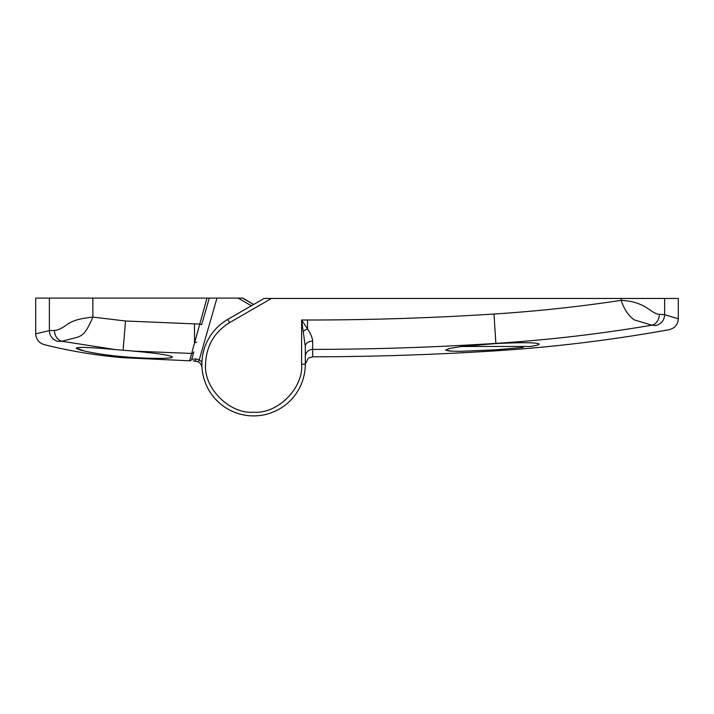 <?xml version="1.0" encoding="UTF-8"?>
<svg xmlns="http://www.w3.org/2000/svg" width="714" height="714" viewBox="0 0 714 714"><rect width="100%" height="100%" fill="white"/><g stroke="black" fill="none" stroke-linecap="round" stroke-linejoin="round"><path stroke-width="1.07" d="M49.364 298.095L49.364 330.6L35.7 333.849L35.7 298.095L206.971 298.095L189.603 360.802A2.213 2.213 16 0 0 191.754 359.204L193.86 351.868A2.213 2.204 -164 0 1 191.709 353.457L133.099 351.083C157.491 353.305 170.575 355.277 172.342 357C173.047 358.794 149.208 358.963 123.076 356.697C97.836 354.653 75.8 349.681 76.327 348.039L84.172 350.949M242.894 298.327L253.595 304.503L242.849 298.095L206.971 298.095M54.434 330.457C54.728 335.999 57.165 339.596 61.743 341.238L57.736 341.408C52.434 339.614 49.65 336.017 49.364 330.6L54.434 330.457C58.012 330.225 62.43 328.101 67.678 324.076C73.801 320.363 78.995 318.676 92.865 317.087L92.865 298.095M216.958 298.095L199.26 359.829L201.937 361.998M209.273 298.095L201.651 324.692L199.518 324.076L125.53 320.997L92.865 317.087C85.1 335.625 81.093 335.562 77.148 337.383L61.743 341.238L115.552 349.61L133.099 351.083M57.736 341.408C39.52 345.683 39.52 345.683 57.736 341.408M191.754 359.204L195.743 358.946L199.26 359.829L198.189 361.775C200.482 363.114 201.75 365.104 202.008 367.746L201.991 367.531M195.743 358.946A2.213 1.053 90.3 0 1 194.681 360.865L198.189 361.775C200.482 363.114 201.75 365.104 202.008 367.746M196.653 342.104L194.529 342.881L194.503 324.076M89.955 352.207L97.024 353.492M104.967 354.697L113.508 355.759M131.064 357.312L132.733 357.419M76.327 348.039C78.103 346.852 91.178 347.379 115.552 349.61M123.076 356.697L123.076 357.696L189.603 360.802M229.587 322.621L227.739 319.426L264.046 298.461L271.436 298.461L229.587 322.621C214.218 332.233 206.221 346.085 205.578 364.202C203.517 388.059 229.738 414.281 253.595 412.21C277.443 414.281 303.673 388.059 301.603 364.202L305.297 364.202L305.297 346.379L301.603 320.006L307.511 328.886C310.59 333.474 312.313 337.543 312.67 341.105L312.67 349.405C373.797 349.298 434.862 347.29 495.864 343.372L493.981 314.026C536.562 311.295 578.947 306.734 621.135 300.344C646.607 301.656 650.659 314.035 659.54 314.33L664.636 314.669L678.3 318.783L678.3 298.461L664.636 298.461L664.636 314.669C664.252 320.407 661.289 324.049 655.747 325.575C673.677 331.055 673.677 331.055 655.747 325.575L651.784 325.2C656.166 324.201 658.754 320.577 659.54 314.33M201.892 364.202A51.703 51.703 0 0 1 227.739 319.426A51.703 51.703 0 0 0 253.595 415.905A51.703 51.703 0 0 0 305.297 364.202L308.216 358.312L305.297 364.194M539.097 343.916C539.686 344.621 536.803 345.478 530.44 346.477L461.485 346.477L495.864 343.586C521.229 342.336 535.643 342.443 539.097 343.916M523.228 347.397L495.864 349.798L460.485 351.315L449.499 351.065L445.634 350.092L449.775 348.45L461.485 346.477M271.436 298.461L664.636 298.461M301.603 364.202L301.603 320.006L307.511 320.006C369.736 320.006 431.89 318.016 493.981 314.026M662.19 321.657L661.557 322.38M621.135 298.461L621.135 300.344C624 309.117 628.374 315.624 634.264 319.872L651.784 325.2C600.438 333.92 548.468 339.98 495.864 343.372L495.864 343.586M316.311 356.786L312.67 356.813L308.814 357.901M445.679 350.226L452.212 351.226M305.297 346.379A7.39 5.275 180 0 1 312.67 341.105M251.382 305.779L238.065 298.095M123.085 350.208L125.53 320.997M307.511 320.006L307.511 328.886A7.39 2.008 153.4 0 0 303.575 331.109M305.297 356.759A7.39 7.354 0 0 1 312.67 349.405L312.67 356.813C373.797 356.705 434.862 354.706 495.864 350.806L495.864 349.798M35.7 333.849C35.995 339.248 38.788 342.827 44.081 344.594C70.061 351.101 96.39 355.474 123.076 357.696M193.226 360.856L198.189 361.775M678.3 318.783C677.943 324.513 674.909 328.145 669.188 329.681C611.818 340.042 554.046 347.084 495.864 350.806"/></g></svg>
